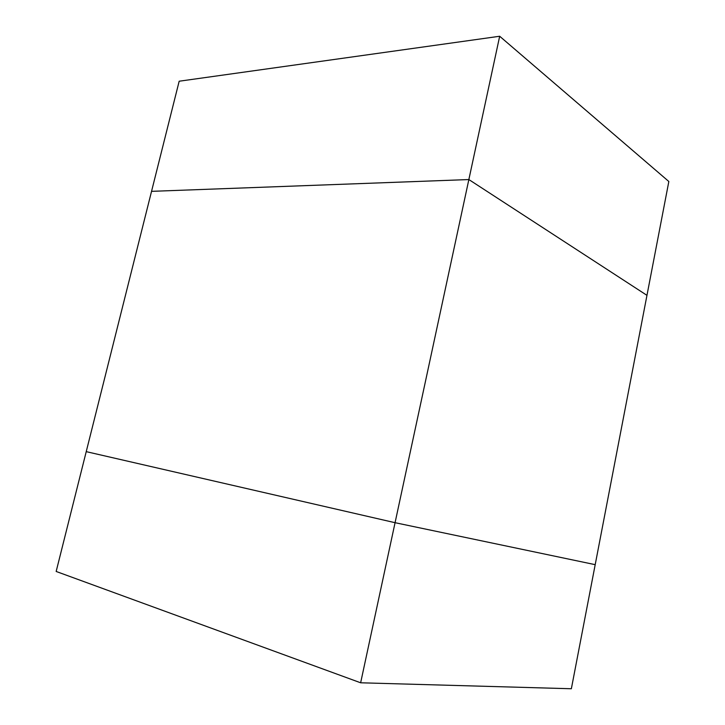 <?xml version="1.0" encoding="UTF-8"?>
<svg xmlns="http://www.w3.org/2000/svg" width="725" height="725" viewBox="0 0 725 725"><rect width="100%" height="100%" fill="white"/><g stroke="black" fill="none" stroke-linecap="round" stroke-linejoin="round"><path stroke-width="1.09" d="M360.642 682.787L571.354 688.75L595.198 564.666L395.071 522.698L595.198 564.666L646.963 295.347L468.858 179.555L360.642 682.787L56.16 571.463L86.23 451.648L395.071 522.698L86.23 451.648L151.543 191.346L468.858 179.555L499.679 36.25L668.84 181.504L646.963 295.347L468.858 179.555L151.543 191.346L179.175 81.218L499.679 36.25"/></g></svg>
